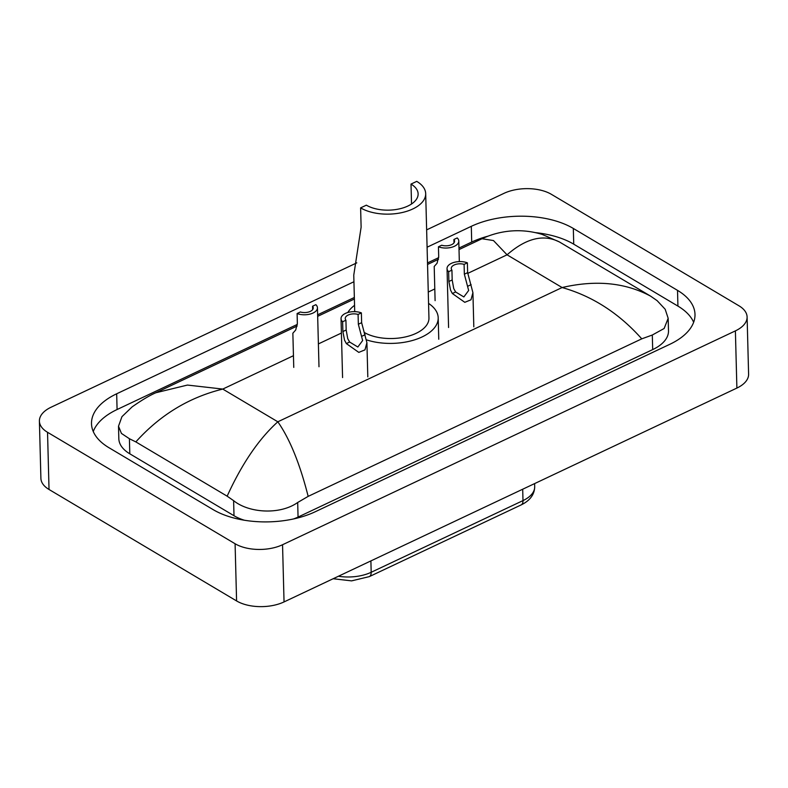 <?xml version="1.0" encoding="UTF-8"?>
<svg xmlns="http://www.w3.org/2000/svg" width="788" height="788" viewBox="0 0 788 788"><rect width="100%" height="100%" fill="white"/><g stroke="black" fill="none" stroke-linecap="round" stroke-linejoin="round"><path stroke-width="1.18" d="M426.643 229.869L503.956 193.356A33.657 17.74 178.5 0 1 551.413 194.341L738.967 305.803A33.657 17.74 178.5 0 1 747.103 316.973L748.6 374.152A33.657 17.74 178.5 0 1 736.888 388.07L284.044 601.924A33.657 17.74 178.5 0 1 236.587 600.939L49.033 489.486A33.657 17.74 178.5 0 1 40.897 478.316L39.4 421.127A33.657 17.74 178.5 0 1 51.112 407.209L356.797 262.857M747.103 316.973A33.657 17.74 178.5 0 1 735.391 330.881L282.547 544.735A33.657 17.74 178.5 0 1 235.09 543.75L47.536 432.297A33.657 17.74 178.5 0 1 39.4 421.127M353.93 281.749L116.673 393.793A72.358 38.129 -1.5 0 0 91.507 423.717A72.358 38.129 -1.5 0 0 108.98 447.722L213.184 509.649A72.358 38.129 -1.5 0 0 315.2 511.767L669.83 344.297A72.358 38.129 -1.5 0 0 694.996 314.382A72.358 38.129 -1.5 0 0 677.522 290.368L573.319 228.451A72.358 38.129 -1.5 0 0 471.303 226.323L427.096 247.205M297.352 324.39L117.087 409.524A72.358 38.129 -1.5 0 0 93.26 431.538M488.087 236.144A72.358 38.129 -1.5 0 0 471.707 242.054L458.971 248.072M438.689 257.646L427.51 262.926M354.344 297.48L317.633 314.816M693.647 322.282A72.358 38.129 -1.5 0 0 677.926 306.099L573.733 244.172A72.358 38.129 -1.5 0 0 535.338 232.627M293.579 518.937A45.438 23.945 -1.5 0 0 298.061 517.066L652.691 349.596A45.438 23.945 -1.5 0 0 668.5 330.812L668.165 318.293L664.136 328.498L652.306 335.018L641.767 338.84L308.167 496.371L297.687 502.488C279.986 515.076 248.919 513.126 233.612 500.656L227.151 496.174L135.841 441.91L129.409 438.729L121.431 433.42L118.505 426.219L121.943 416.675L132.098 406.904C141.879 400.048 149.799 395.33 155.857 392.749L187.446 385.066L222.768 389.075C189.061 397.349 160.082 414.961 135.841 441.91M118.505 426.219L118.83 438.739A45.438 23.945 -1.5 0 0 129.803 453.809L234.006 515.736A45.438 23.945 -1.5 0 0 244.369 520.228M641.767 338.84C618.885 313.171 592.34 296.071 562.12 287.541C595.846 279.72 625.357 282.606 650.661 296.18L657.123 300.652L665.19 309.27L668.165 318.293M650.661 296.18L559.352 241.916C543.513 233.908 526.089 238.212 507.058 254.819L493.475 240.557L482.01 238.734L459.01 249.589M482.01 238.734C490.323 234.794 499.168 232.293 508.536 231.229C519.922 229.988 531.142 231.051 542.183 234.43L559.352 241.916M227.151 496.174C241.926 463.748 258.819 438.955 277.829 421.797C289.807 438.946 299.923 463.797 308.167 496.371M360.618 207.874A37.016 19.513 178.5 0 0 401.791 212.622A37.016 19.513 178.5 0 0 425.687 193.661A37.016 19.513 178.5 0 0 416.744 181.368L411.011 184.087A29.451 15.514 178.5 0 1 418.123 193.858A29.451 15.514 178.5 0 1 399.112 208.948A29.451 15.514 178.5 0 1 366.361 205.166L360.618 207.874L361.121 227.19L353.763 275.16L354.718 311.654M411.011 184.087L411.513 203.393M347.813 312.511A46.275 24.389 178.5 0 1 354.551 305.35M364.214 332.457A37.016 19.513 -1.5 0 0 405.288 336.959A37.016 19.513 -1.5 0 0 428.948 318.037L425.687 193.661M428.564 303.41A46.275 24.389 178.5 0 1 438.197 317.8A46.275 24.389 178.5 0 1 414.242 339.963A46.275 24.389 178.5 0 1 366.637 339.904M438.443 246.792L441.733 245.235A8.412 4.433 -1.5 0 0 450.312 245.167A8.412 4.433 -1.5 0 0 454.587 241.167A8.412 4.433 -1.5 0 0 453.908 239.493L457.198 237.937A12.618 6.649 -1.5 0 1 458.793 241.059A12.618 6.649 -1.5 0 1 451.81 247.235A12.618 6.649 -1.5 0 1 438.443 246.792L438.699 256.592L437.064 263.241L434.208 266.462L435.104 300.652M453.908 239.493L453.996 242.871M297.106 313.535L300.395 311.979A8.412 4.433 -1.5 0 0 308.975 311.91A8.412 4.433 -1.5 0 0 313.24 307.911A8.412 4.433 -1.5 0 0 312.56 306.236L315.85 304.68A12.618 6.649 -1.5 0 1 317.446 307.803A12.618 6.649 -1.5 0 1 310.462 313.979A12.618 6.649 -1.5 0 1 297.106 313.535L297.362 323.336L295.717 329.985L292.86 333.216L293.757 367.405M312.56 306.236L312.649 309.615M451.928 270.136L452.184 279.937L453.73 288.585L455.631 291.974L463.846 296.948L468.653 290.476L464.349 274.194L464.093 264.384A8.412 4.433 -1.5 0 0 455.523 264.453A8.412 4.433 -1.5 0 0 451.248 268.462A8.412 4.433 -1.5 0 0 451.928 270.136L448.638 271.693L448.894 281.493L450.539 290.092L452.351 293.52L464.792 302.316L470.988 299.804L472.918 292.653L473.815 326.853M448.638 271.693A12.618 6.649 -1.5 0 1 447.042 268.57A12.618 6.649 -1.5 0 1 454.026 262.394A12.618 6.649 -1.5 0 1 467.382 262.837L467.639 272.638L472.918 292.653M467.382 262.837L464.093 264.384M345.922 320.194L346.178 329.995L347.725 338.643L349.626 342.031L357.841 347.006L362.647 340.534L358.343 324.252L358.087 314.451A8.412 4.433 -1.5 0 0 349.517 314.52A8.412 4.433 -1.5 0 0 345.243 318.519A8.412 4.433 -1.5 0 0 345.922 320.194L342.632 321.75L342.888 331.551L344.533 340.15L346.346 343.578L358.786 352.384L364.982 349.862L366.913 342.721L367.809 376.91M342.632 321.75A12.618 6.649 -1.5 0 1 341.037 318.628A12.618 6.649 -1.5 0 1 348.02 312.452A12.618 6.649 -1.5 0 1 361.377 312.895L361.633 322.696L366.913 342.721M361.377 312.895L358.087 314.451M293.451 355.693L222.768 389.075L277.829 421.797L562.12 287.541L507.058 254.819L467.678 273.416M318.391 343.913L341.411 333.048M428.268 292.033L434.799 288.95M47.536 432.297L49.033 489.486M235.09 543.75L236.587 600.939M282.547 544.735L284.044 601.924M735.391 330.881L736.888 388.07M117.087 409.524L116.673 393.793M471.707 242.054L471.303 226.323M573.733 244.172L573.319 228.451M677.926 306.099L677.522 290.368M652.691 349.596L652.306 335.018M298.061 517.066L297.687 502.488M234.006 515.736L233.612 500.656M129.803 453.809L129.409 438.729M522.69 489.23L522.996 500.597A8.412 4.59 64.7 0 1 521.104 504.941L369.296 576.629A8.412 4.59 -115.3 0 0 371.187 572.285L522.996 500.597A33.657 17.74 -1.5 0 0 534.697 486.679C534.52 494.549 529.989 500.636 521.104 504.941M338.426 576.245A33.657 17.74 -1.5 0 0 371.187 572.285L370.892 560.918M471.135 284.645L467.855 286.202M455.631 291.974L452.351 293.52M452.184 279.937L448.894 281.493M467.639 272.638L464.349 274.194M365.13 334.713L361.85 336.259M349.626 342.031L346.346 343.578M346.178 329.995L342.888 331.551M361.633 322.696L358.343 324.252M438.522 259.272L427.549 264.453M354.383 299.007L317.672 316.343M297.174 326.015L155.866 392.749M369.296 576.629L351.586 580.874L333.137 578.737M534.697 486.679L534.619 483.596M438.197 317.8L438.758 339.244M458.793 241.059L459.325 261.596M317.446 307.803L318.992 366.745M447.042 268.57L448.579 327.512M341.037 318.628L342.573 377.57"/></g></svg>
